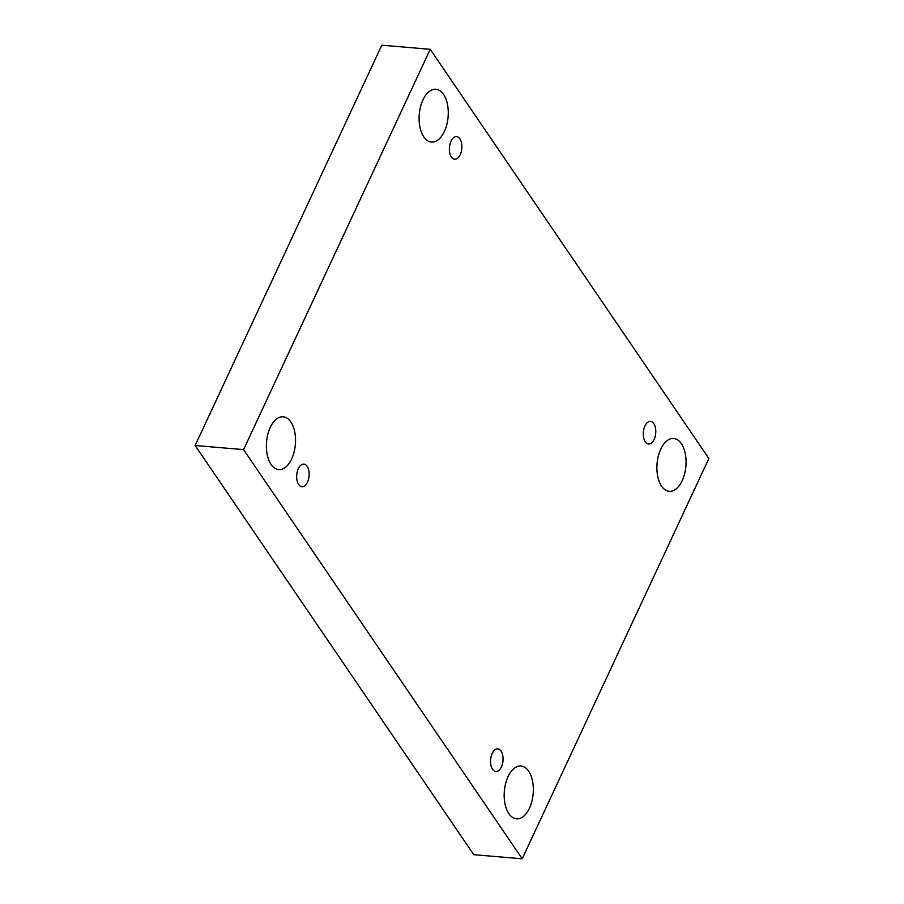 <?xml version="1.0" encoding="UTF-8"?>
<svg xmlns="http://www.w3.org/2000/svg" width="904" height="904" viewBox="0 0 904 904"><rect width="100%" height="100%" fill="white"/><g stroke="black" fill="none" stroke-linecap="round" stroke-linejoin="round"><path stroke-width="1.36" d="M243.571 449.616L195.14 445.502L473.764 854.687L522.196 858.8L708.86 458.497L430.236 49.313L243.571 449.616L522.196 858.8M430.236 49.313L381.804 45.2L195.14 445.502M681.379 443.683A26.487 14.464 -85.2 0 1 684.622 473.775A26.487 14.464 -85.2 0 1 669.242 491.313A26.487 14.464 -85.2 0 1 657.061 463.684A26.487 14.464 -85.2 0 1 673.717 438.519A26.487 14.464 -85.2 0 1 681.379 443.683M443.581 94.445A26.487 14.464 -85.2 0 1 446.825 124.537A26.487 14.464 -85.2 0 1 431.445 142.075A26.487 14.464 -85.2 0 1 419.264 114.458A26.487 14.464 -85.2 0 1 435.92 89.281A26.487 14.464 -85.2 0 1 443.581 94.445M290.851 421.965A26.487 14.464 -85.2 0 1 294.094 452.068A26.487 14.464 -85.2 0 1 278.714 469.594A26.487 14.464 -85.2 0 1 266.544 441.977A26.487 14.464 -85.2 0 1 283.201 416.8A26.487 14.464 -85.2 0 1 290.851 421.965M528.659 771.202A26.487 14.464 -85.2 0 1 531.891 801.294A26.487 14.464 -85.2 0 1 516.523 818.832A26.487 14.464 -85.2 0 1 504.342 791.203A26.487 14.464 -85.2 0 1 520.998 766.038A26.487 14.464 -85.2 0 1 528.659 771.202M492.217 753.461A11.357 6.204 94.8 0 0 490.906 765.066A11.357 6.204 94.8 0 0 495.855 771.519A11.357 6.204 94.8 0 0 502.997 760.727A11.357 6.204 94.8 0 0 497.776 748.896A11.357 6.204 94.8 0 0 492.217 753.461M298.309 468.679A11.357 6.204 94.8 0 0 296.998 480.284A11.357 6.204 94.8 0 0 301.936 486.736A11.357 6.204 94.8 0 0 309.078 475.945A11.357 6.204 94.8 0 0 303.857 464.114A11.357 6.204 94.8 0 0 298.309 468.679M451.028 141.16A11.357 6.204 94.8 0 0 449.717 152.765A11.357 6.204 94.8 0 0 454.667 159.217A11.357 6.204 94.8 0 0 461.808 148.425A11.357 6.204 94.8 0 0 456.588 136.594A11.357 6.204 94.8 0 0 451.028 141.16M644.947 425.942A11.357 6.204 94.8 0 0 643.637 437.547A11.357 6.204 94.8 0 0 648.575 444A11.357 6.204 94.8 0 0 655.716 433.208A11.357 6.204 94.8 0 0 650.496 421.377A11.357 6.204 94.8 0 0 644.947 425.942"/></g></svg>
